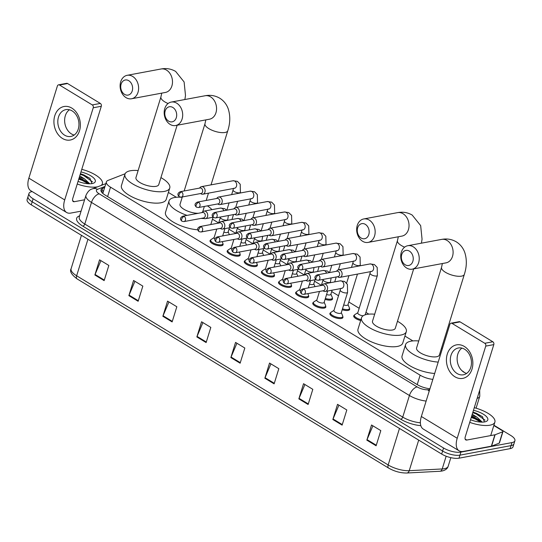 <?xml version="1.0" encoding="UTF-8"?>
<svg xmlns="http://www.w3.org/2000/svg" width="542" height="542" viewBox="0 0 542 542"><rect width="100%" height="100%" fill="white"/><g stroke="black" fill="none" stroke-linecap="round" stroke-linejoin="round"><path stroke-width="0.81" d="M342.774 316.548A6.816 2.48 -162.8 0 1 342.923 317.504A6.816 2.48 -162.8 0 1 341.358 318.493A6.816 2.48 -162.8 0 1 333.777 317.145A6.816 2.48 -162.8 0 1 329.902 313.472A6.816 2.48 -162.8 0 1 330.566 312.775M325.647 306.155A6.816 2.48 -162.8 0 1 325.803 307.104A6.816 2.48 -162.8 0 1 324.238 308.093A6.816 2.48 -162.8 0 1 316.657 306.752A6.816 2.48 -162.8 0 1 312.781 303.073A6.816 2.48 -162.8 0 1 313.445 302.375M308.527 295.756A6.816 2.48 -162.8 0 1 308.683 296.711A6.816 2.48 -162.8 0 1 307.118 297.693A6.816 2.48 -162.8 0 1 299.536 296.352A6.816 2.48 -162.8 0 1 295.654 292.68A6.816 2.48 -162.8 0 1 296.325 291.975M291.406 285.356A6.816 2.48 -162.8 0 1 291.562 286.312A6.816 2.48 -162.8 0 1 289.99 287.301A6.816 2.48 -162.8 0 1 282.409 285.952A6.816 2.48 -162.8 0 1 278.534 282.28A6.816 2.48 -162.8 0 1 279.198 281.583M274.286 274.963A6.816 2.48 -162.8 0 1 274.442 275.912A6.816 2.48 -162.8 0 1 272.87 276.901A6.816 2.48 -162.8 0 1 265.289 275.56A6.816 2.48 -162.8 0 1 261.413 271.881A6.816 2.48 -162.8 0 1 262.077 271.183M257.165 264.564A6.816 2.48 -162.8 0 1 257.315 265.519A6.816 2.48 -162.8 0 1 255.749 266.501A6.816 2.48 -162.8 0 1 248.168 265.16A6.816 2.48 -162.8 0 1 244.293 261.488A6.816 2.48 -162.8 0 1 244.957 260.783M240.038 254.164A6.816 2.48 -162.8 0 1 240.194 255.119A6.816 2.48 -162.8 0 1 238.629 256.109A6.816 2.48 -162.8 0 1 231.048 254.76A6.816 2.48 -162.8 0 1 227.173 251.088A6.816 2.48 -162.8 0 1 227.836 250.39M222.918 243.771A6.816 2.48 -162.8 0 1 223.074 244.727A6.816 2.48 -162.8 0 1 221.509 245.709A6.816 2.48 -162.8 0 1 213.927 244.367A6.816 2.48 -162.8 0 1 210.045 240.689A6.816 2.48 -162.8 0 1 210.716 239.991M349.482 308.5A6.816 2.48 -162.8 0 1 349.631 309.455A6.816 2.48 -162.8 0 1 348.066 310.444A6.816 2.48 -162.8 0 1 342.205 309.746M332.354 298.107A6.816 2.48 -162.8 0 1 332.51 299.055A6.816 2.48 -162.8 0 1 330.945 300.044A6.816 2.48 -162.8 0 1 325.085 299.353M360.681 320.525A6.816 2.48 -162.8 0 1 353.73 315.823A6.816 2.48 -162.8 0 1 354.393 315.119M464.582 372.611A12.784 4.641 17.2 0 0 462.123 370.803L461.906 370.674M125.121 173.765L108.068 180.391A12.784 4.641 17.2 0 0 106.388 181.895A12.784 4.641 17.2 0 0 110.534 187.18L420.131 375.179A12.784 4.641 17.2 0 0 432.848 379.38M412.902 340.911L404.928 336.074M368.831 314.15L365.938 312.395M359.183 308.296L348.818 302.002M338.513 295.742L331.697 291.603M321.386 285.343L314.577 281.21M304.265 274.95L297.45 270.81M287.145 264.55L280.329 260.411M270.024 254.151L263.209 250.018M252.904 243.758L246.088 239.618M235.784 233.358L228.968 229.219M218.656 222.965L212.45 219.192M176.346 197.268L168.379 192.43M493.911 425.226L510.754 435.45A12.784 4.641 -162.8 0 1 514.9 440.741A12.784 4.641 -162.8 0 1 511.96 442.59L460.89 452.116A12.784 4.641 -162.8 0 1 443.552 447.99L33.123 198.765A12.784 4.641 -162.8 0 1 28.977 193.48A12.784 4.641 -162.8 0 1 31.917 191.631L32.188 191.577M514.9 440.741L513.023 446.804A12.784 4.641 -162.8 0 1 510.083 448.654L459.006 458.186L459.948 455.151A12.784 4.641 -162.8 0 1 442.611 451.025L32.188 201.793A12.784 4.641 -162.8 0 1 28.042 196.509A12.784 4.641 -162.8 0 0 32.188 201.793L442.611 451.025A12.784 4.641 -162.8 0 0 459.948 455.151L511.025 445.619L459.948 455.151L460.89 452.116M513.958 443.769A12.784 4.641 -162.8 0 1 511.025 445.619A12.784 4.641 -162.8 0 0 513.958 443.769M104.64 187.539L102.668 188.304A12.784 4.641 17.2 0 0 100.988 189.808A12.784 4.641 17.2 0 0 105.134 195.093L417.137 384.556A12.784 4.641 17.2 0 0 429.942 388.763M101.252 191.55A12.784 4.641 -162.8 0 1 101.727 191.333L103.698 190.567M459.006 458.186A12.784 4.641 -162.8 0 1 441.676 454.061L31.246 204.829A12.784 4.641 -162.8 0 1 27.1 199.544L28.977 193.48M162.864 316.291L167.559 301.122L176.834 306.752L172.132 321.921L162.864 316.291A3.408 1.802 121.3 0 1 163.061 315.756L172.309 321.372M128.867 295.641L133.562 280.471L142.837 286.108L138.142 301.277L128.867 295.641A3.408 1.802 121.3 0 1 129.064 295.112L138.312 300.729M94.87 274.997L99.565 259.828L108.84 265.458L104.145 280.627L94.87 274.997A3.408 1.802 121.3 0 1 95.067 274.469L104.315 280.078M264.855 378.221L269.55 363.052L278.818 368.682L274.123 383.851L264.855 378.221A3.408 1.802 121.3 0 1 265.052 377.686L274.293 383.302M298.845 398.865L303.547 383.695L312.815 389.325L308.12 404.495L298.845 398.865A3.408 1.802 121.3 0 1 299.042 398.329L308.29 403.946M332.842 419.508L337.537 404.339L346.812 409.969L342.117 425.138L332.842 419.508A3.408 1.802 121.3 0 1 333.039 418.973L342.287 424.589M366.839 440.151L371.534 424.982L380.809 430.612L376.114 445.781L366.839 440.151A3.408 1.802 121.3 0 1 367.036 439.616L376.284 445.233M196.861 336.934L201.556 321.765L210.824 327.395L206.129 342.564L196.861 336.934A3.408 1.802 121.3 0 1 197.058 336.399L206.299 342.016M230.858 357.578L235.553 342.409L244.821 348.039L240.126 363.208L230.858 357.578A3.408 1.802 121.3 0 1 231.055 357.043L240.296 362.659M236.915 343.235L231.055 357.043M202.918 322.592L197.058 336.399M372.903 425.809L367.036 439.616M338.906 405.165L333.039 418.973M304.909 384.522L299.042 398.329M270.912 363.878L265.052 377.686M100.934 260.661L95.067 274.469M134.924 281.305L129.064 295.112M168.921 301.948L163.061 315.756M474.277 407.686A21.307 7.737 -162.8 0 1 494.88 422.103A21.307 7.737 -162.8 0 1 489.982 425.185A21.307 7.737 -162.8 0 1 469.731 422.353M481.249 422.123L479.48 420.294L474.799 417.53L471.587 416.371M471.825 415.599A9.627 3.496 -162.8 0 1 477.096 417.259L482.238 422.13M473.471 410.287A13.889 5.047 -162.8 0 1 485.781 415.958A13.889 5.047 -162.8 0 1 486.167 421.466A13.889 5.047 -162.8 0 1 484.602 421.92A13.889 5.047 -162.8 0 1 470.537 419.752M472.245 414.237L477.096 417.259M484.433 421.947L482.414 416.656L472.922 412.049L476.364 413.275L482.576 416.784M480.273 420.998L474.873 418.092L471.432 416.879M480.761 422.096L474.69 418.695L471.242 417.482M485.002 420.152L476.181 413.878L472.732 412.665M464.338 346.453A17.046 13.069 79.4 0 1 472.001 369.129A17.046 13.069 79.4 0 1 454.941 376.792A17.046 13.069 79.4 0 1 447.279 354.116A17.046 13.069 79.4 0 1 464.338 346.453M457.123 373.526A13.638 10.454 -100.6 0 0 463.383 374.793A13.638 10.454 -100.6 0 0 471.438 363.533A13.638 10.454 -100.6 0 0 464.636 349.258A13.638 10.454 -100.6 0 0 458.383 347.984A13.638 10.454 -100.6 0 0 450.321 359.251A13.638 10.454 -100.6 0 0 457.123 373.526M466.655 373.397A13.638 10.454 79.4 0 1 463.945 372.252A13.638 10.454 79.4 0 1 457.184 360.261A13.638 10.454 79.4 0 1 461.933 348.113M493.823 425.524L502.292 430.666A2.127 0.772 17.2 0 1 502.983 431.547L499.46 442.922A2.127 0.772 -162.8 0 1 499.175 443.173L491.58 446.127A2.127 0.772 -162.8 0 1 491.37 446.181L463.268 451.432A17.046 9.018 -58.7 0 1 459.115 450.829A17.046 9.018 -58.7 0 1 457.211 438.268L485.734 346.114A2.127 1.633 -100.6 0 0 484.778 343.276L492.841 341.772A2.127 1.633 79.4 0 1 493.803 344.61L465.273 436.764A4.261 2.256 121.3 0 0 465.747 439.901A4.261 2.256 121.3 0 0 466.791 440.05L494.893 434.806A2.127 0.772 17.2 0 0 495.103 434.752L502.698 431.798A2.127 0.772 17.2 0 0 502.983 431.547M459.115 450.829L423.268 429.054A17.046 9.018 -58.7 0 1 421.358 416.493L449.887 324.34A2.127 1.633 -100.6 0 1 451.039 323.188A2.127 1.633 -100.6 0 1 452.014 323.384L484.778 343.276M451.039 323.188L459.101 321.684A2.127 1.633 79.4 0 1 460.083 321.88L492.841 341.772M409.406 251.122A7.669 5.881 -100.6 0 0 401.73 254.571A7.669 5.881 -100.6 0 0 405.186 264.774A7.669 5.881 -100.6 0 0 412.862 261.325A7.669 5.881 -100.6 0 0 409.406 251.122M406.696 268.066A11.931 9.153 79.4 0 1 400.748 255.573A11.931 9.153 79.4 0 1 407.794 245.716A11.931 9.153 79.4 0 1 413.268 246.827A11.931 9.153 79.4 0 1 419.223 259.32A11.931 9.153 79.4 0 1 412.171 269.171A11.931 9.153 79.4 0 1 406.696 268.066M464.338 274.394A11.931 4.336 17.2 0 1 461.594 276.122A11.931 4.336 17.2 0 1 445.409 272.274A11.931 4.336 17.2 0 1 441.54 267.341L416.581 347.964A11.931 4.336 17.2 0 0 423.37 354.4A11.931 4.336 17.2 0 0 436.635 356.751A11.931 4.336 17.2 0 0 439.379 355.024L464.338 274.394C465.734 269.909 467.793 261.874 464.731 252.369C463.098 247.877 460.28 244.361 456.269 241.827C451.737 239.212 446.872 238.405 441.662 239.395L407.794 245.716M438.2 362.097A23.435 8.516 -162.8 0 1 415.152 355.369A23.435 8.516 -162.8 0 1 405.592 344.563A23.435 8.516 -162.8 0 1 410.985 341.175A23.435 8.516 -162.8 0 1 418.749 340.965M441.547 348.025A23.435 8.516 -162.8 0 1 442.401 348.52M434.677 373.472A23.435 8.516 -162.8 0 1 411.629 366.744A23.435 8.516 -162.8 0 1 402.069 355.938L405.592 344.563M365.335 224.361A7.669 5.881 -100.6 0 0 357.659 227.809A7.669 5.881 -100.6 0 0 361.114 238.013A7.669 5.881 -100.6 0 0 368.79 234.564A7.669 5.881 -100.6 0 0 365.335 224.361M362.625 241.298A11.931 9.153 79.4 0 1 356.677 228.812A11.931 9.153 79.4 0 1 363.723 218.954A11.931 9.153 79.4 0 1 369.197 220.066A11.931 9.153 79.4 0 1 375.152 232.559A11.931 9.153 79.4 0 1 368.099 242.41A11.931 9.153 79.4 0 1 362.625 241.298M404.623 247.172A11.931 4.336 17.2 0 1 401.337 245.512A11.931 4.336 17.2 0 1 397.469 240.58L372.51 321.203A11.931 4.336 17.2 0 0 379.298 327.639A11.931 4.336 17.2 0 0 392.564 329.99A11.931 4.336 17.2 0 0 395.308 328.262L413.682 268.893M397.476 321.264A23.435 8.516 -162.8 0 1 406.297 331.663A23.435 8.516 -162.8 0 1 400.911 335.051A23.435 8.516 -162.8 0 1 374.847 330.437A23.435 8.516 -162.8 0 1 361.521 317.802A23.435 8.516 -162.8 0 1 366.914 314.407A23.435 8.516 -162.8 0 1 374.678 314.204M406.297 331.663L402.774 343.039A23.435 8.516 -162.8 0 1 397.388 346.433A23.435 8.516 -162.8 0 1 371.324 341.812A23.435 8.516 -162.8 0 1 357.998 329.177L361.521 317.802M172.857 107.479A7.669 5.881 -100.6 0 0 165.181 110.927A7.669 5.881 -100.6 0 0 168.63 121.13A7.669 5.881 -100.6 0 0 176.306 117.682A7.669 5.881 -100.6 0 0 172.857 107.479M170.147 124.416A11.931 9.153 79.4 0 1 164.192 111.93A11.931 9.153 79.4 0 1 171.245 102.072A11.931 9.153 79.4 0 1 176.719 103.183A11.931 9.153 79.4 0 1 182.674 115.67A11.931 9.153 79.4 0 1 175.622 125.527A11.931 9.153 79.4 0 1 170.147 124.416M201.475 212.688A11.931 4.336 17.2 0 0 202.83 211.38L204.361 206.427M187.065 215.377A23.435 8.516 -162.8 0 1 169.043 200.919A23.435 8.516 -162.8 0 1 174.429 197.525A23.435 8.516 -162.8 0 1 182.2 197.322M207.423 205.858A23.435 8.516 -162.8 0 1 211.956 209.652M209.754 217.864A23.435 8.516 -162.8 0 1 208.426 218.169A23.435 8.516 -162.8 0 1 206.949 218.385M182.315 196.949L180.032 204.32A11.931 4.336 17.2 0 0 185.73 210.249A11.931 4.336 17.2 0 0 198.297 213.284M204.158 218.534A23.435 8.516 -162.8 0 1 201.028 218.406M197.816 229.808A23.435 8.516 -162.8 0 1 174.937 223.026A23.435 8.516 -162.8 0 1 165.52 212.295L169.043 200.919M128.786 80.711A7.669 5.881 -100.6 0 0 121.11 84.159A7.669 5.881 -100.6 0 0 124.558 94.369A7.669 5.881 -100.6 0 0 132.234 90.92A7.669 5.881 -100.6 0 0 128.786 80.711M126.076 97.655A11.931 9.153 79.4 0 1 120.121 85.169A11.931 9.153 79.4 0 1 127.174 75.311A11.931 9.153 79.4 0 1 132.648 76.422A11.931 9.153 79.4 0 1 138.603 88.908A11.931 9.153 79.4 0 1 131.55 98.766A11.931 9.153 79.4 0 1 126.076 97.655M168.074 103.522A11.931 4.336 17.2 0 1 164.788 101.869A11.931 4.336 17.2 0 1 160.92 96.937L135.961 177.559A11.931 4.336 17.2 0 0 142.742 183.989A11.931 4.336 17.2 0 0 156.015 186.34A11.931 4.336 17.2 0 0 158.759 184.612L177.132 125.249M160.92 177.613A23.435 8.516 -162.8 0 1 169.748 188.02A23.435 8.516 -162.8 0 1 164.355 191.407A23.435 8.516 -162.8 0 1 138.298 186.794A23.435 8.516 -162.8 0 1 124.972 174.158A23.435 8.516 -162.8 0 1 130.358 170.764A23.435 8.516 -162.8 0 1 138.129 170.561M169.748 188.02L166.225 199.395A23.435 8.516 -162.8 0 1 160.832 202.789A23.435 8.516 -162.8 0 1 134.775 198.169A23.435 8.516 -162.8 0 1 121.449 185.533L124.972 174.158M338.072 277.023A3.835 2.94 -100.6 0 0 338.303 277.145A3.835 2.94 -100.6 0 0 339.834 277.375A3.835 2.94 -100.6 0 0 341.914 275.295A3.835 2.94 -100.6 0 0 340.186 270.194A3.835 2.94 -100.6 0 0 338.432 269.841A3.835 2.94 -100.6 0 0 337.083 270.607L336.453 271.291M318.554 275.126A2.771 2.127 -100.6 0 1 319.936 278.026A2.771 2.127 -100.6 0 1 318.296 280.316L338.025 276.63A2.771 2.127 -100.6 0 0 339.529 275.126A2.771 2.127 -100.6 0 0 338.283 271.447A2.771 2.127 -100.6 0 0 337.009 271.183L317.28 274.869C314.441 276.312 314.13 278.005 316.352 279.957A2.771 1.463 121.3 0 1 316.04 277.917A2.771 1.463 -58.7 0 1 318.554 275.126A2.771 2.127 -100.6 0 0 317.28 274.869M363.154 315.783A3.835 1.396 -162.8 0 1 359.346 314.692A3.835 1.396 -162.8 0 1 357.754 312.91L370.057 273.168A3.835 1.396 -162.8 0 0 371.48 274.855A3.835 1.396 -162.8 0 0 376.5 275.993A3.835 1.396 -162.8 0 0 377.381 275.438L377.191 267.423L374.353 264.516L369.99 263.947L338.432 269.841L340.335 263.69M360.958 319.617A6.389 2.324 -162.8 0 1 354.373 315.187A6.389 2.324 -162.8 0 1 354.841 314.624L357.815 312.714M357.456 274.089L347.957 304.78A3.835 1.396 -162.8 0 1 347.076 305.336A3.835 1.396 -162.8 0 1 343.696 304.922M348.018 304.584L349.394 307.842A6.389 2.324 -162.8 0 1 349.461 308.574A6.389 2.324 -162.8 0 1 347.991 309.496A6.389 2.324 -162.8 0 1 342.483 308.838M320.952 266.623A3.835 2.94 -100.6 0 0 321.182 266.745A3.835 2.94 -100.6 0 0 322.714 266.982A3.835 2.94 -100.6 0 0 324.793 264.902A3.835 2.94 -100.6 0 0 323.066 259.801A3.835 2.94 -100.6 0 0 321.304 259.442A3.835 2.94 -100.6 0 0 319.963 260.207L319.333 260.892M301.433 264.726A2.771 2.127 -100.6 0 1 302.815 267.626A2.771 2.127 -100.6 0 1 301.176 269.916L320.905 266.237A2.771 2.127 -100.6 0 0 322.409 264.733A2.771 2.127 -100.6 0 0 321.162 261.048A2.771 2.127 -100.6 0 0 319.888 260.79L300.16 264.469C297.321 265.912 297.009 267.606 299.231 269.564A2.771 1.463 121.3 0 1 298.92 267.518A2.771 1.463 -58.7 0 1 301.433 264.726A2.771 2.127 -100.6 0 0 300.16 264.469M332.138 290.166L330.837 294.387A3.835 1.396 -162.8 0 1 329.956 294.936A3.835 1.396 -162.8 0 1 326.575 294.523M330.898 294.184L332.273 297.443A6.389 2.324 -162.8 0 1 332.341 298.175A6.389 2.324 -162.8 0 1 330.871 299.096A6.389 2.324 -162.8 0 1 325.363 298.446M303.832 256.224A3.835 2.94 -100.6 0 0 304.062 256.352A3.835 2.94 -100.6 0 0 305.593 256.583A3.835 2.94 -100.6 0 0 307.673 254.503A3.835 2.94 -100.6 0 0 305.945 249.401A3.835 2.94 -100.6 0 0 304.184 249.042A3.835 2.94 -100.6 0 0 302.842 249.815L302.212 250.499M284.306 254.333A2.771 2.127 -100.6 0 1 285.688 257.233A2.771 2.127 -100.6 0 1 284.055 259.516L303.784 255.838A2.771 2.127 -100.6 0 0 305.281 254.333A2.771 2.127 -100.6 0 0 304.042 250.648A2.771 2.127 -100.6 0 0 302.768 250.39L283.039 254.076C280.194 255.512 279.889 257.213 282.111 259.164A2.771 1.463 121.3 0 1 281.799 257.125A2.771 1.463 -58.7 0 1 284.306 254.333A2.771 2.127 -100.6 0 0 283.039 254.076M315.017 279.774L313.716 283.988A3.835 1.396 -162.8 0 1 312.829 284.543A3.835 1.396 -162.8 0 1 309.455 284.123M286.711 245.831A3.835 2.94 -100.6 0 0 286.935 245.953A3.835 2.94 -100.6 0 0 288.473 246.183A3.835 2.94 -100.6 0 0 290.546 244.103A3.835 2.94 -100.6 0 0 288.825 239.002A3.835 2.94 -100.6 0 0 287.064 238.649A3.835 2.94 -100.6 0 0 285.715 239.415L285.092 240.099M267.186 243.934A2.771 2.127 -100.6 0 1 268.568 246.834A2.771 2.127 -100.6 0 1 266.935 249.124L286.664 245.438A2.771 2.127 -100.6 0 0 288.161 243.941A2.771 2.127 -100.6 0 0 286.914 240.255A2.771 2.127 -100.6 0 0 285.648 239.998L265.919 243.676C263.073 245.12 262.762 246.813 264.984 248.764A2.771 1.463 121.3 0 1 264.679 246.725A2.771 1.463 -58.7 0 1 267.186 243.934A2.771 2.127 -100.6 0 0 265.919 243.676M297.897 269.374L296.589 273.588A3.835 1.396 -162.8 0 1 295.708 274.144A3.835 1.396 -162.8 0 1 292.334 273.73M269.591 235.431A3.835 2.94 -100.6 0 0 269.814 235.56A3.835 2.94 -100.6 0 0 271.346 235.79A3.835 2.94 -100.6 0 0 273.425 233.71A3.835 2.94 -100.6 0 0 271.705 228.609A3.835 2.94 -100.6 0 0 269.943 228.25A3.835 2.94 -100.6 0 0 268.595 229.022L267.965 229.7M250.065 233.534A2.771 2.127 -100.6 0 1 251.447 236.434A2.771 2.127 -100.6 0 1 249.808 238.724L269.543 235.045A2.771 2.127 -100.6 0 0 271.041 233.541A2.771 2.127 -100.6 0 0 269.794 229.855A2.771 2.127 -100.6 0 0 268.527 229.598L248.792 233.277C245.953 234.72 245.641 236.414 247.863 238.372A2.771 1.463 121.3 0 1 247.552 236.326A2.771 1.463 -58.7 0 1 250.065 233.534A2.771 2.127 -100.6 0 0 248.792 233.277M280.776 258.981L279.469 263.195A3.835 1.396 -162.8 0 1 278.588 263.751A3.835 1.396 -162.8 0 1 275.214 263.331M252.47 225.038A3.835 2.94 -100.6 0 0 252.694 225.16A3.835 2.94 -100.6 0 0 254.225 225.391A3.835 2.94 -100.6 0 0 256.305 223.311A3.835 2.94 -100.6 0 0 254.577 218.209A3.835 2.94 -100.6 0 0 252.823 217.85A3.835 2.94 -100.6 0 0 251.474 218.622L250.844 219.307M232.945 223.141A2.771 2.127 -100.6 0 1 234.327 226.041A2.771 2.127 -100.6 0 1 232.687 228.324L252.416 224.645A2.771 2.127 -100.6 0 0 253.92 223.141A2.771 2.127 -100.6 0 0 252.674 219.456A2.771 2.127 -100.6 0 0 251.4 219.198L231.671 222.884C228.832 224.32 228.521 226.021 230.743 227.972A2.771 1.463 121.3 0 1 230.431 225.933A2.771 1.463 -58.7 0 1 232.945 223.141A2.771 2.127 -100.6 0 0 231.671 222.884M263.656 248.582L262.348 252.796A3.835 1.396 -162.8 0 1 261.468 253.351A3.835 1.396 -162.8 0 1 258.087 252.931M235.343 214.639A3.835 2.94 -100.6 0 0 235.574 214.761A3.835 2.94 -100.6 0 0 237.105 214.998A3.835 2.94 -100.6 0 0 239.185 212.911A3.835 2.94 -100.6 0 0 237.457 207.81A3.835 2.94 -100.6 0 0 235.695 207.457A3.835 2.94 -100.6 0 0 234.354 208.223L233.724 208.907M215.824 212.742A2.771 2.127 -100.6 0 1 217.207 215.641A2.771 2.127 -100.6 0 1 215.567 217.931L235.296 214.246A2.771 2.127 -100.6 0 0 236.8 212.749A2.771 2.127 -100.6 0 0 235.553 209.063A2.771 2.127 -100.6 0 0 234.28 208.805L214.551 212.484C211.712 213.927 211.4 215.621 213.623 217.572A2.771 1.463 121.3 0 1 213.311 215.533A2.771 1.463 -58.7 0 1 215.824 212.742A2.771 2.127 -100.6 0 0 214.551 212.484M246.529 238.182L245.228 242.396A3.835 1.396 -162.8 0 1 244.347 242.952A3.835 1.396 -162.8 0 1 240.966 242.538M218.223 204.239A3.835 2.94 -100.6 0 0 218.453 204.368A3.835 2.94 -100.6 0 0 219.984 204.598A3.835 2.94 -100.6 0 0 222.064 202.518A3.835 2.94 -100.6 0 0 220.337 197.417A3.835 2.94 -100.6 0 0 218.575 197.058A3.835 2.94 -100.6 0 0 217.234 197.83L216.604 198.507M198.697 202.349A2.771 2.127 -100.6 0 1 200.079 205.249A2.771 2.127 -100.6 0 1 198.447 207.532L218.175 203.853A2.771 2.127 -100.6 0 0 219.679 202.349A2.771 2.127 -100.6 0 0 218.433 198.663A2.771 2.127 -100.6 0 0 217.159 198.406L197.43 202.091C194.585 203.528 194.28 205.228 196.502 207.18A2.771 1.463 121.3 0 1 196.19 205.133A2.771 1.463 -58.7 0 1 198.697 202.349A2.771 2.127 -100.6 0 0 197.43 202.091M229.408 227.789L228.107 232.003A3.835 1.396 -162.8 0 1 227.227 232.559A3.835 1.396 -162.8 0 1 223.846 232.139M201.102 193.846A3.835 2.94 -100.6 0 0 201.326 193.968A3.835 2.94 -100.6 0 0 202.864 194.199A3.835 2.94 -100.6 0 0 204.937 192.119A3.835 2.94 -100.6 0 0 203.216 187.017A3.835 2.94 -100.6 0 0 201.455 186.658A3.835 2.94 -100.6 0 0 200.106 187.43L199.483 188.115M181.577 191.949A2.771 2.127 -100.6 0 1 182.959 194.849A2.771 2.127 -100.6 0 1 181.326 197.139L201.055 193.453A2.771 2.127 -100.6 0 0 202.552 191.949A2.771 2.127 -100.6 0 0 201.306 188.264A2.771 2.127 -100.6 0 0 200.039 188.006L180.31 191.692C177.464 193.135 177.159 194.829 179.375 196.78A2.771 1.463 121.3 0 1 179.07 194.741A2.771 1.463 -58.7 0 1 181.577 191.949A2.771 2.127 -100.6 0 0 180.31 191.692M347.591 292.348L341.25 312.829A3.835 1.396 -162.8 0 1 340.369 313.384A3.835 1.396 -162.8 0 1 336.101 312.626A3.835 1.396 -162.8 0 1 333.926 310.559L340.261 290.085A3.835 1.396 -162.8 0 0 341.684 291.772A3.835 1.396 -162.8 0 0 346.711 292.904A3.835 1.396 -162.8 0 0 347.591 292.348L347.395 284.34L344.563 281.433L340.193 280.864L323.906 283.906A3.835 2.94 -100.6 0 0 322.558 284.672L321.928 285.356M322.944 290.803L323.777 291.21A3.835 2.94 -100.6 0 0 325.308 291.447A3.835 2.94 -100.6 0 0 327.388 289.36A3.835 2.94 -100.6 0 0 326.84 285.438A3.835 2.94 -100.6 0 0 323.906 283.906M341.311 312.632L342.686 315.884A6.389 2.324 -162.8 0 1 342.754 316.616A6.389 2.324 -162.8 0 1 341.284 317.544A6.389 2.324 -162.8 0 1 334.177 316.284A6.389 2.324 -162.8 0 1 330.539 312.836A6.389 2.324 -162.8 0 1 331.013 312.273L333.987 310.363M304.028 289.191A2.771 2.127 -100.6 0 1 305.41 292.091A2.771 2.127 -100.6 0 1 303.771 294.381L323.506 290.695A2.771 2.127 -100.6 0 0 325.004 289.198A2.771 2.127 -100.6 0 0 323.757 285.512A2.771 2.127 -100.6 0 0 322.49 285.255L302.754 288.933C299.916 290.377 299.604 292.07 301.826 294.021A2.771 1.463 121.3 0 1 301.515 291.982A2.771 1.463 -58.7 0 1 304.028 289.191A2.771 2.127 -100.6 0 0 302.754 288.933M327.666 291.007L324.13 302.429A3.835 1.396 -162.8 0 1 323.249 302.985A3.835 1.396 -162.8 0 1 318.981 302.233A3.835 1.396 -162.8 0 1 316.799 300.166L319.502 291.447M305.823 280.404L306.657 280.817A3.835 2.94 -100.6 0 0 308.188 281.047A3.835 2.94 -100.6 0 0 310.268 278.967A3.835 2.94 -100.6 0 0 309.719 275.045A3.835 2.94 -100.6 0 0 306.786 273.507A3.835 2.94 -100.6 0 0 305.437 274.279L304.807 274.957M324.191 302.233L325.566 305.492A6.389 2.324 -162.8 0 1 325.634 306.223A6.389 2.324 -162.8 0 1 324.163 307.145A6.389 2.324 -162.8 0 1 317.056 305.884A6.389 2.324 -162.8 0 1 313.418 302.443A6.389 2.324 -162.8 0 1 313.886 301.874L316.86 299.963M286.908 278.798A2.771 2.127 -100.6 0 1 288.29 281.698A2.771 2.127 -100.6 0 1 286.65 283.981L306.379 280.302A2.771 2.127 -100.6 0 0 307.883 278.798A2.771 2.127 -100.6 0 0 306.637 275.112A2.771 2.127 -100.6 0 0 305.363 274.855L285.634 278.534C282.795 279.977 282.484 281.677 284.706 283.629A2.771 1.463 121.3 0 1 284.394 281.583A2.771 1.463 -58.7 0 1 286.908 278.798A2.771 2.127 -100.6 0 0 285.634 278.534M288.703 270.011L289.536 270.417A3.835 2.94 -100.6 0 0 291.068 270.648A3.835 2.94 -100.6 0 0 293.147 268.568A3.835 2.94 -100.6 0 0 292.592 264.645A3.835 2.94 -100.6 0 0 289.658 263.107A3.835 2.94 -100.6 0 0 288.317 263.879L287.687 264.564M307.822 293.622L308.445 295.092A6.389 2.324 -162.8 0 1 308.506 295.824A6.389 2.324 -162.8 0 1 307.043 296.752A6.389 2.324 -162.8 0 1 299.936 295.492A6.389 2.324 -162.8 0 1 296.298 292.043A6.389 2.324 -162.8 0 1 296.765 291.481L299.74 289.57M269.787 268.398A2.771 2.127 -100.6 0 1 271.169 271.298A2.771 2.127 -100.6 0 1 269.53 273.588L289.259 269.902A2.771 2.127 -100.6 0 0 290.763 268.398A2.771 2.127 -100.6 0 0 289.516 264.713A2.771 2.127 -100.6 0 0 288.242 264.455L268.514 268.141C265.675 269.584 265.363 271.278 267.585 273.229A2.771 1.463 121.3 0 1 267.274 271.19A2.771 1.463 -58.7 0 1 269.787 268.398A2.771 2.127 -100.6 0 0 268.514 268.141M300.553 291.108A3.835 1.396 -162.8 0 1 299.679 289.767L302.382 281.047M271.583 259.611L272.416 260.018A3.835 2.94 -100.6 0 0 273.947 260.255A3.835 2.94 -100.6 0 0 276.027 258.175A3.835 2.94 -100.6 0 0 275.471 254.252A3.835 2.94 -100.6 0 0 272.538 252.714A3.835 2.94 -100.6 0 0 271.196 253.48L270.566 254.164M290.702 283.229L291.325 284.699A6.389 2.324 -162.8 0 1 291.386 285.424A6.389 2.324 -162.8 0 1 289.916 286.352A6.389 2.324 -162.8 0 1 282.809 285.092A6.389 2.324 -162.8 0 1 279.177 281.65A6.389 2.324 -162.8 0 1 279.645 281.081L282.619 279.171M252.66 257.999A2.771 2.127 -100.6 0 1 254.042 260.898A2.771 2.127 -100.6 0 1 252.409 263.188L272.138 259.51A2.771 2.127 -100.6 0 0 273.635 258.006A2.771 2.127 -100.6 0 0 272.396 254.32A2.771 2.127 -100.6 0 0 271.122 254.062L251.393 257.741C248.548 259.184 248.243 260.878 250.465 262.836A2.771 1.463 121.3 0 1 250.153 260.79A2.771 1.463 -58.7 0 1 252.66 257.999A2.771 2.127 -100.6 0 0 251.393 257.741M283.432 280.709A3.835 1.396 -162.8 0 1 282.558 279.367L285.255 270.648M254.462 249.212L255.289 249.625A3.835 2.94 -100.6 0 0 256.827 249.855A3.835 2.94 -100.6 0 0 258.9 247.775A3.835 2.94 -100.6 0 0 258.351 243.853A3.835 2.94 -100.6 0 0 255.417 242.315A3.835 2.94 -100.6 0 0 254.069 243.087L253.446 243.771M273.581 272.829L274.198 274.299A6.389 2.324 -162.8 0 1 274.266 275.031A6.389 2.324 -162.8 0 1 272.795 275.953A6.389 2.324 -162.8 0 1 265.688 274.692A6.389 2.324 -162.8 0 1 262.057 271.251A6.389 2.324 -162.8 0 1 262.524 270.682L265.499 268.771M235.54 247.606A2.771 2.127 -100.6 0 1 236.922 250.506A2.771 2.127 -100.6 0 1 235.289 252.789L255.018 249.11A2.771 2.127 -100.6 0 0 256.515 247.606A2.771 2.127 -100.6 0 0 255.268 243.92A2.771 2.127 -100.6 0 0 254.002 243.663L234.273 247.348C231.427 248.785 231.116 250.485 233.338 252.437A2.771 1.463 121.3 0 1 233.033 250.397A2.771 1.463 -58.7 0 1 235.54 247.606A2.771 2.127 -100.6 0 0 234.273 247.348M266.305 270.309A3.835 1.396 -162.8 0 1 265.438 268.974L268.134 260.255M237.335 238.819L238.168 239.225A3.835 2.94 -100.6 0 0 239.7 239.456A3.835 2.94 -100.6 0 0 241.779 237.376A3.835 2.94 -100.6 0 0 241.231 233.453A3.835 2.94 -100.6 0 0 238.297 231.922A3.835 2.94 -100.6 0 0 236.949 232.687L236.319 233.372M256.461 262.43L257.077 263.9A6.389 2.324 -162.8 0 1 257.145 264.632A6.389 2.324 -162.8 0 1 255.675 265.56A6.389 2.324 -162.8 0 1 248.568 264.3A6.389 2.324 -162.8 0 1 244.937 260.851A6.389 2.324 -162.8 0 1 245.404 260.289L248.378 258.378M218.419 237.206A2.771 2.127 -100.6 0 1 219.801 240.106A2.771 2.127 -100.6 0 1 218.162 242.396L237.897 238.71A2.771 2.127 -100.6 0 0 239.395 237.206A2.771 2.127 -100.6 0 0 238.148 233.527A2.771 2.127 -100.6 0 0 236.881 233.27L217.146 236.949C214.307 238.392 213.995 240.086 216.217 242.037A2.771 1.463 121.3 0 1 215.906 239.998A2.771 1.463 -58.7 0 1 218.419 237.206A2.771 2.127 -100.6 0 0 217.146 236.949M249.185 259.916A3.835 1.396 -162.8 0 1 248.317 258.575L251.014 249.855M220.215 228.419L221.048 228.832A3.835 2.94 -100.6 0 0 222.579 229.063A3.835 2.94 -100.6 0 0 224.659 226.983A3.835 2.94 -100.6 0 0 224.11 223.06A3.835 2.94 -100.6 0 0 221.177 221.522A3.835 2.94 -100.6 0 0 219.828 222.288L219.198 222.972M239.334 252.037L239.957 253.507A6.389 2.324 -162.8 0 1 240.025 254.239A6.389 2.324 -162.8 0 1 238.555 255.16A6.389 2.324 -162.8 0 1 231.448 253.9A6.389 2.324 -162.8 0 1 227.809 250.458A6.389 2.324 -162.8 0 1 228.277 249.889L231.258 247.979M201.299 226.807A2.771 2.127 -100.6 0 1 202.681 229.706A2.771 2.127 -100.6 0 1 201.041 231.996L220.77 228.317A2.771 2.127 -100.6 0 0 222.274 226.813A2.771 2.127 -100.6 0 0 221.028 223.128A2.771 2.127 -100.6 0 0 219.754 222.87L200.025 226.549C197.186 227.992 196.875 229.686 199.097 231.644A2.771 1.463 121.3 0 1 198.785 229.598A2.771 1.463 -58.7 0 1 201.299 226.807A2.771 2.127 -100.6 0 0 200.025 226.549M232.064 249.516A3.835 1.396 -162.8 0 1 231.19 248.175L233.893 239.462M203.094 218.019L203.928 218.433A3.835 2.94 -100.6 0 0 205.459 218.663A3.835 2.94 -100.6 0 0 207.539 216.583A3.835 2.94 -100.6 0 0 206.99 212.66A3.835 2.94 -100.6 0 0 204.049 211.123A3.835 2.94 -100.6 0 0 202.708 211.895L202.078 212.579M222.213 241.637L222.837 243.107A6.389 2.324 -162.8 0 1 222.904 243.839A6.389 2.324 -162.8 0 1 221.434 244.767A6.389 2.324 -162.8 0 1 214.327 243.507A6.389 2.324 -162.8 0 1 210.689 240.059A6.389 2.324 -162.8 0 1 211.156 239.496L214.131 237.579M184.178 216.414A2.771 2.127 -100.6 0 1 185.56 219.314A2.771 2.127 -100.6 0 1 183.921 221.597L203.65 217.918A2.771 2.127 -100.6 0 0 205.154 216.414A2.771 2.127 -100.6 0 0 203.907 212.728A2.771 2.127 -100.6 0 0 202.633 212.471L182.905 216.156C180.066 217.593 179.754 219.293 181.977 221.244A2.771 1.463 121.3 0 1 181.665 219.205A2.771 1.463 -58.7 0 1 184.178 216.414A2.771 2.127 -100.6 0 0 182.905 216.156M214.944 239.117A3.835 1.396 -162.8 0 1 214.07 237.782L216.773 229.063M71.835 108.109A17.046 13.069 79.4 0 1 79.505 130.785A17.046 13.069 79.4 0 1 62.445 138.447A17.046 13.069 79.4 0 1 54.776 115.771A17.046 13.069 79.4 0 1 71.835 108.109M64.627 135.182A13.638 10.454 -100.6 0 0 70.88 136.448A13.638 10.454 -100.6 0 0 78.942 125.188A13.638 10.454 -100.6 0 0 72.14 110.907A13.638 10.454 -100.6 0 0 65.88 109.64A13.638 10.454 -100.6 0 0 57.825 120.907A13.638 10.454 -100.6 0 0 64.627 135.182M74.152 135.053A13.638 10.454 79.4 0 1 71.449 133.908A13.638 10.454 79.4 0 1 64.688 121.916A13.638 10.454 79.4 0 1 69.43 109.762M81.07 211.163L70.765 213.081A17.046 9.018 -58.7 0 1 66.612 212.484A17.046 9.018 -58.7 0 1 64.708 199.923L93.238 107.77A2.127 1.633 -100.6 0 0 92.275 104.931L100.338 103.427A2.127 1.633 79.4 0 1 101.3 106.266L72.77 198.419A4.261 2.256 121.3 0 0 73.251 201.556A4.261 2.256 121.3 0 0 74.288 201.705L84.593 199.781M66.612 212.484L30.765 190.709A17.046 9.018 -58.7 0 1 28.861 178.149L57.384 85.995A2.127 1.633 -100.6 0 1 58.536 84.843A2.127 1.633 -100.6 0 1 59.518 85.04L92.275 104.931M58.536 84.843L66.605 83.339A2.127 1.633 79.4 0 1 67.581 83.536L100.338 103.427M81.774 169.341A21.307 7.737 -162.8 0 1 102.377 183.758A21.307 7.737 -162.8 0 1 101.036 185.5M97.675 186.8A21.307 7.737 -162.8 0 1 97.479 186.841A21.307 7.737 -162.8 0 1 77.235 184.009M88.746 183.779L86.984 181.949L82.303 179.185L79.085 178.027M79.322 177.254A9.627 3.496 -162.8 0 1 84.593 178.914L89.735 183.785M80.968 171.943A13.889 5.047 -162.8 0 1 93.278 177.613A13.889 5.047 -162.8 0 1 93.664 183.121A13.889 5.047 -162.8 0 1 92.106 183.575A13.889 5.047 -162.8 0 1 78.041 181.407M79.749 175.893L84.593 178.914M91.937 183.602L89.918 178.311L80.419 173.704L83.861 174.93L90.074 178.44M87.77 182.654L82.37 179.748L78.929 178.535M88.265 183.752L82.188 180.35L78.739 179.138M92.499 181.807L83.678 175.533L80.23 174.321M417.211 384.603L420.131 375.179M107.614 196.597L110.534 187.18M479.69 390.193L479.778 396.243A17.046 6.192 -162.8 0 1 477.15 398.384M420.816 425.646A19.173 6.965 -162.8 0 1 400.802 419.257L82.865 226.19A19.173 6.965 -162.8 0 1 79.166 216.007L79.627 215.831M443.552 447.99L441.676 454.061M511.96 442.59L510.083 448.654M33.123 198.765L31.246 204.829M426.134 401.073A17.046 6.192 -162.8 0 1 409.427 395.497L402.733 417.11A17.046 6.192 17.2 0 0 420.382 422.78M104.979 186.434L97.567 189.314A8.523 3.096 17.2 0 0 99.206 193.84L417.15 386.907A8.523 4.505 121.3 0 0 409.427 395.497L91.483 202.43L84.796 224.042L402.733 417.11A2.127 1.125 -58.7 0 1 400.802 419.257M99.206 193.84A8.523 4.505 121.3 0 0 91.483 202.43A17.046 6.192 -162.8 0 1 85.954 195.384L79.267 216.996A17.046 6.192 17.2 0 0 84.796 224.042A2.127 1.125 -58.7 0 1 82.865 226.19M417.15 386.907A8.523 3.096 17.2 0 0 427.679 389.773L429.664 389.671M79.166 216.007A2.127 1.802 -111.2 0 0 79.525 216.15M105.846 183.63L92.133 188.955A8.523 7.222 68.8 0 1 97.567 189.314M427.679 389.773A8.523 5.65 87 0 1 429.149 391.331M101.727 191.333L102.668 188.304M399.474 428.437L388.174 464.955A4.261 2.256 121.3 0 0 388.648 468.098L77.113 278.913A4.261 2.256 -58.7 0 1 76.639 275.776L388.174 464.955A17.046 6.192 17.2 0 0 409.23 470.693L442.211 468.952A17.046 6.192 17.2 0 0 444.264 468.715A17.046 6.192 17.2 0 0 448.187 466.249L450.842 457.658M448.187 466.249C447.482 468.681 445.402 470.28 441.954 471.025L439.86 471.269A4.261 2.825 87 0 0 442.211 468.952L446.147 456.222M77.113 278.913C71.497 274.692 69.498 271.298 71.104 268.73A17.046 6.192 17.2 0 0 76.639 275.776L87.94 239.259M418.702 440.111L409.23 470.693A4.261 2.825 87 0 1 406.879 473.01C400.633 473.091 394.556 471.452 388.648 468.098M421.358 416.493L457.211 438.268M460.083 321.88L452.014 323.384M465.138 439.047L466.791 440.05M491.37 446.181L494.893 434.806M493.803 344.61L485.734 346.114M495.103 434.752L491.58 446.127M499.175 443.173L502.698 431.798M446.059 262.85L446.039 262.856A11.931 9.153 -100.6 0 0 453.092 252.999A11.931 9.153 -100.6 0 0 447.143 240.506A11.931 9.153 -100.6 0 0 441.662 239.395M401.988 236.088L401.968 236.088A11.931 9.153 -100.6 0 0 409.02 226.238A11.931 9.153 -100.6 0 0 403.072 213.744A11.931 9.153 -100.6 0 0 397.591 212.633L363.723 218.954M184.165 190.974L204.991 123.698A11.931 4.336 17.2 0 0 208.86 128.63A11.931 4.336 17.2 0 0 225.038 132.478A11.931 4.336 17.2 0 0 227.782 130.751C229.185 126.266 231.238 118.231 228.182 108.725C226.549 104.227 223.731 100.717 219.72 98.183C215.188 95.568 210.316 94.755 205.113 95.751L171.245 102.072M209.51 119.206L209.49 119.206A11.931 9.153 -100.6 0 0 216.543 109.355A11.931 9.153 -100.6 0 0 210.587 96.862A11.931 9.153 -100.6 0 0 205.113 95.751M165.439 92.445L165.418 92.445A11.931 9.153 -100.6 0 0 172.471 82.587A11.931 9.153 -100.6 0 0 166.516 70.101A11.931 9.153 -100.6 0 0 161.042 68.99L127.174 75.311M370.87 271.352L371.406 271.488A3.835 2.94 -100.6 0 0 373.662 268.324A3.835 2.94 -100.6 0 0 371.744 264.306A3.835 2.94 -100.6 0 0 371.568 264.205A3.835 2.94 -100.6 0 0 369.99 263.947M353.75 260.953L354.272 261.095A3.835 2.94 -100.6 0 0 356.541 257.924A3.835 2.94 -100.6 0 0 354.624 253.907A3.835 2.94 -100.6 0 0 354.448 253.812A3.835 2.94 -100.6 0 0 352.862 253.554L357.232 254.123L360.071 257.03L360.261 265.038A3.835 1.396 -162.8 0 1 359.38 265.594A3.835 1.396 -162.8 0 1 354.36 264.462A3.835 1.396 -162.8 0 1 352.93 262.768L353.235 261.285M336.623 250.553L337.165 250.695A3.835 2.94 -100.6 0 0 339.414 247.525A3.835 2.94 -100.6 0 0 337.503 243.514A3.835 2.94 -100.6 0 0 337.327 243.412A3.835 2.94 -100.6 0 0 335.742 243.155L340.112 243.724L342.944 246.63L343.14 254.638A3.835 1.396 -162.8 0 1 342.259 255.194A3.835 1.396 -162.8 0 1 337.232 254.062A3.835 1.396 -162.8 0 1 335.81 252.376L336.115 250.885M319.502 240.16L320.031 240.296A3.835 2.94 -100.6 0 0 322.294 237.132A3.835 2.94 -100.6 0 0 320.383 233.114A3.835 2.94 -100.6 0 0 320.207 233.013A3.835 2.94 -100.6 0 0 318.621 232.755L322.991 233.324L325.823 236.231L326.02 244.246A3.835 1.396 -162.8 0 1 325.132 244.801A3.835 1.396 -162.8 0 1 320.112 243.663A3.835 1.396 -162.8 0 1 318.689 241.976L318.994 240.492M302.382 229.761L302.924 229.896A3.835 2.94 -100.6 0 0 305.173 226.732A3.835 2.94 -100.6 0 0 303.263 222.715A3.835 2.94 -100.6 0 0 303.086 222.62A3.835 2.94 -100.6 0 0 301.501 222.362L305.864 222.931L308.703 225.838L308.893 233.846A3.835 1.396 -162.8 0 1 308.012 234.401A3.835 1.396 -162.8 0 1 302.992 233.27A3.835 1.396 -162.8 0 1 301.569 231.576L301.874 230.093M285.261 219.368L285.783 219.503A3.835 2.94 -100.6 0 0 288.053 216.333A3.835 2.94 -100.6 0 0 286.135 212.322A3.835 2.94 -100.6 0 0 285.959 212.22A3.835 2.94 -100.6 0 0 284.381 211.963L288.744 212.532L291.582 215.438L291.772 223.446A3.835 1.396 -162.8 0 1 290.891 224.002A3.835 1.396 -162.8 0 1 285.871 222.87A3.835 1.396 -162.8 0 1 284.448 221.183L284.753 219.7M268.141 208.968L268.676 209.104A3.835 2.94 -100.6 0 0 270.932 205.94A3.835 2.94 -100.6 0 0 269.015 201.922A3.835 2.94 -100.6 0 0 268.839 201.827A3.835 2.94 -100.6 0 0 267.253 201.57L271.623 202.132L274.462 205.039L274.652 213.053A3.835 1.396 -162.8 0 1 273.771 213.609A3.835 1.396 -162.8 0 1 268.751 212.478A3.835 1.396 -162.8 0 1 267.328 210.784L267.633 209.3M251.014 198.568L251.556 198.704A3.835 2.94 -100.6 0 0 253.805 195.54A3.835 2.94 -100.6 0 0 251.894 191.529A3.835 2.94 -100.6 0 0 251.718 191.428A3.835 2.94 -100.6 0 0 250.133 191.17L254.503 191.739L257.335 194.646L257.531 202.654A3.835 1.396 -162.8 0 1 256.651 203.209A3.835 1.396 -162.8 0 1 251.623 202.078A3.835 1.396 -162.8 0 1 250.201 200.384L250.506 198.9M233.893 188.176L234.422 188.311A3.835 2.94 -100.6 0 0 236.685 185.147A3.835 2.94 -100.6 0 0 234.774 181.13A3.835 2.94 -100.6 0 0 234.598 181.028A3.835 2.94 -100.6 0 0 233.013 180.771L237.382 181.34L240.214 184.246L240.411 192.261A3.835 1.396 -162.8 0 1 239.523 192.81A3.835 1.396 -162.8 0 1 234.503 191.678A3.835 1.396 -162.8 0 1 233.08 189.991L233.385 188.508M341.074 288.263L341.602 288.405A3.835 2.94 -100.6 0 0 343.682 286.325A3.835 2.94 -100.6 0 0 341.778 281.122A3.835 2.94 -100.6 0 0 340.193 280.864M331.128 277.917L330.464 281.955A3.835 1.396 -162.8 0 1 329.583 282.511A3.835 1.396 -162.8 0 1 324.563 281.373A3.835 1.396 -162.8 0 1 323.14 279.686L323.228 279.394M326.528 273.141A3.835 2.94 -100.6 0 0 324.658 270.722A3.835 2.94 -100.6 0 0 323.073 270.465L327.436 271.034L329.407 272.606M314.008 267.524L313.344 271.556A3.835 1.396 -162.8 0 1 312.463 272.111A3.835 1.396 -162.8 0 1 307.443 270.98A3.835 1.396 -162.8 0 1 306.02 269.286L306.101 268.995M309.407 262.748A3.835 2.94 -100.6 0 0 307.531 260.329A3.835 2.94 -100.6 0 0 305.952 260.072L310.315 260.641L312.28 262.206M296.887 257.125L296.223 261.156A3.835 1.396 -162.8 0 1 295.343 261.711A3.835 1.396 -162.8 0 1 290.322 260.58A3.835 1.396 -162.8 0 1 288.9 258.893L288.981 258.602M292.287 252.348A3.835 2.94 -100.6 0 0 290.41 249.93A3.835 2.94 -100.6 0 0 288.832 249.672L293.195 250.241L295.16 251.813M279.767 246.725L279.103 250.763A3.835 1.396 -162.8 0 1 278.222 251.319A3.835 1.396 -162.8 0 1 273.202 250.187A3.835 1.396 -162.8 0 1 271.779 248.493L271.86 248.202M275.167 241.949A3.835 2.94 -100.6 0 0 273.29 239.537A3.835 2.94 -100.6 0 0 271.705 239.279L276.074 239.842L278.039 241.414M262.64 236.332L261.982 240.363A3.835 1.396 -162.8 0 1 261.102 240.919A3.835 1.396 -162.8 0 1 256.075 239.788A3.835 1.396 -162.8 0 1 254.652 238.094L254.74 237.803M258.046 231.556A3.835 2.94 -100.6 0 0 256.17 229.137A3.835 2.94 -100.6 0 0 254.584 228.88L258.954 229.449L260.919 231.021M245.519 225.933L244.862 229.971A3.835 1.396 -162.8 0 1 243.975 230.519A3.835 1.396 -162.8 0 1 238.954 229.388A3.835 1.396 -162.8 0 1 237.532 227.701L237.62 227.41M240.919 221.156A3.835 2.94 -100.6 0 0 239.049 218.738A3.835 2.94 -100.6 0 0 237.464 218.48L241.834 219.049L243.798 220.621M228.399 215.533L227.735 219.571A3.835 1.396 -162.8 0 1 226.854 220.127A3.835 1.396 -162.8 0 1 221.834 218.995A3.835 1.396 -162.8 0 1 220.411 217.301L220.492 217.01M223.799 210.757A3.835 2.94 -100.6 0 0 221.929 208.345A3.835 2.94 -100.6 0 0 220.343 208.087L224.706 208.656L226.671 210.221M28.861 178.149L64.708 199.923M67.581 83.536L59.518 85.04M72.635 200.703L74.288 201.705M101.3 106.266L93.238 107.77M103.149 192.356L102.133 192.749M102.817 193.419L106.388 181.895M479.778 396.243L476.086 408.187M92.133 188.955C89.748 189.51 87.689 191.651 85.954 195.384M439.86 471.269L406.879 473.01M71.104 268.73L81.449 235.316M494.88 422.103L490.706 435.592M446.039 262.856L412.171 269.171M441.54 267.341L442.38 263.534M421.419 243.175L422.055 239.164L420.66 225.607L412.198 215.066C407.665 212.45 402.801 211.637 397.591 212.633M401.968 236.088L368.099 242.41M397.469 240.58L398.309 236.773M206.211 200.452L208.467 193.155M211.028 184.876L227.782 130.751M213.053 217.247L210.797 224.544M209.49 119.206L175.622 125.527M204.991 123.698L205.831 119.89M184.869 99.532L185.5 95.521L184.111 81.964L175.649 71.422C171.116 68.807 166.245 67.994 161.042 68.99M165.418 92.445L131.55 98.766M160.92 96.937L161.76 93.129M318.296 280.316L316.352 279.957M371.406 271.488L339.834 277.375M365.186 314.841L377.381 275.438M337.47 276.738L338.303 277.145M370.362 271.684L370.057 273.168M354.373 315.187L353.879 316.772M301.176 269.916L299.231 269.564M360.023 265.81L360.261 265.038M349.461 308.574L348.973 310.153M352.862 253.554L321.304 259.442L323.215 253.297M320.349 266.339L321.182 266.745M346.629 283.134L348.94 275.682M351.501 267.396L352.93 262.768M354.272 261.095L322.714 266.982M284.055 259.516L282.111 259.164M337.165 250.695L305.593 256.583M334.705 281.887L336.23 276.969M342.896 255.411L343.14 254.638M332.341 298.175L331.846 299.753M335.742 243.155L304.184 249.042L306.094 242.897M303.229 255.939L304.062 256.352M329.556 272.579L331.812 265.282M334.38 257.003L335.81 252.376M266.935 249.124L264.984 248.764M317.585 271.495L319.103 266.569M325.776 245.018L326.02 244.246M313.777 283.791L314.983 286.65M318.621 232.755L287.064 238.649L288.974 232.498M286.108 245.546L286.935 245.953M312.436 262.179L314.692 254.882M317.26 246.603L318.689 241.976M320.031 240.296L288.473 246.183M249.808 238.724L247.863 238.372M302.924 229.896L271.346 235.79M300.458 261.095L301.982 256.176M308.655 234.618L308.893 233.846M296.657 273.392L297.863 276.257M301.501 222.362L269.943 228.25L271.847 222.105M268.981 235.147L269.814 235.56M295.315 251.786L297.572 244.489M300.132 236.21L301.569 231.576M232.687 228.324L230.743 227.972M283.337 250.695L284.862 245.777M291.535 224.219L291.772 223.446M279.53 262.992L280.742 265.858M284.381 211.963L252.823 217.85L254.726 211.705M251.861 224.747L252.694 225.16M278.195 241.386L280.451 234.09M283.012 225.811L284.448 221.183M285.783 219.503L254.225 225.391M215.567 217.931L213.623 217.572M268.676 209.104L237.105 214.998M266.217 240.302L267.741 235.377M274.415 213.826L274.652 213.053M262.409 252.599L263.622 255.458M267.253 201.57L235.695 207.457L237.606 201.312M234.74 214.354L235.574 214.761M261.068 230.987L263.331 223.697M265.892 215.411L267.328 210.784M198.447 207.532L196.502 207.18M251.556 198.704L219.984 204.598M249.096 229.903L250.621 224.984M257.294 203.426L257.531 202.654M245.289 242.199L246.502 245.065M250.133 191.17L218.575 197.058M217.62 203.955L218.453 204.368M243.947 220.594L246.21 213.297M248.771 205.018L250.201 200.384M181.326 197.139L179.375 196.78M231.976 219.51L233.494 214.585M240.167 193.027L240.411 192.261M228.168 231.8L229.374 234.666M233.013 180.771L201.455 186.658M200.499 193.562L201.326 193.968M226.827 210.194L229.083 202.898M231.651 194.619L233.08 189.991M234.422 188.311L202.864 194.199M303.771 294.381L301.826 294.021M341.602 288.405L325.308 291.447M342.754 316.616L342.266 318.201M340.566 288.595L340.261 290.085M330.539 312.836L330.051 314.421M286.65 283.981L284.706 283.629M330.227 282.728L330.464 281.955M315.891 279.611L308.188 281.047M325.634 306.223L325.139 307.802M321.352 285.465L323.14 279.686M323.073 270.465L306.786 273.507M313.418 302.443L312.93 304.021M269.53 273.588L267.585 273.229M308.283 287.904L310.546 280.607M313.107 272.328L313.344 271.556M298.771 269.211L291.068 270.648M308.506 295.824L308.019 297.409M304.231 275.065L306.02 269.286M305.952 260.072L289.658 263.107M296.298 292.043L295.81 293.628M252.409 263.188L250.465 262.836M291.162 277.504L293.425 270.207M295.986 261.928L296.223 261.156M281.65 258.819L273.947 260.255M291.386 285.424L290.898 287.009M287.111 264.672L288.9 258.893M288.832 249.672L272.538 252.714M279.177 281.65L278.69 283.229M235.289 252.789L233.338 252.437M274.042 267.111L276.298 259.814M278.866 251.535L279.103 250.763M264.53 248.419L256.827 249.855M274.266 275.031L273.778 276.61M269.984 254.273L271.779 248.493M271.705 239.279L255.417 242.315M262.057 271.251L261.562 272.829M218.162 242.396L216.217 242.037M256.922 256.712L259.178 249.415M261.739 241.136L261.982 240.363M247.409 238.019L239.7 239.456M257.145 264.632L256.657 266.217M252.863 243.873L254.652 238.094M254.584 228.88L238.297 231.922M244.937 260.851L244.442 262.436M201.041 231.996L199.097 231.644M239.801 246.312L242.057 239.022M244.618 230.736L244.862 229.971M230.282 227.626L222.579 229.063M240.025 254.239L239.53 255.817M235.743 233.48L237.532 227.701M237.464 218.48L221.177 221.522M227.809 250.458L227.322 252.037M183.921 221.597L181.977 221.244M222.674 235.919L224.937 228.622M227.498 220.343L227.735 219.571M213.162 217.227L205.459 218.663M222.904 243.839L222.41 245.418M218.622 223.08L220.411 217.301M220.343 208.087L204.049 211.123M210.689 240.059L210.201 241.644M102.377 183.758L101.95 185.14"/></g></svg>
